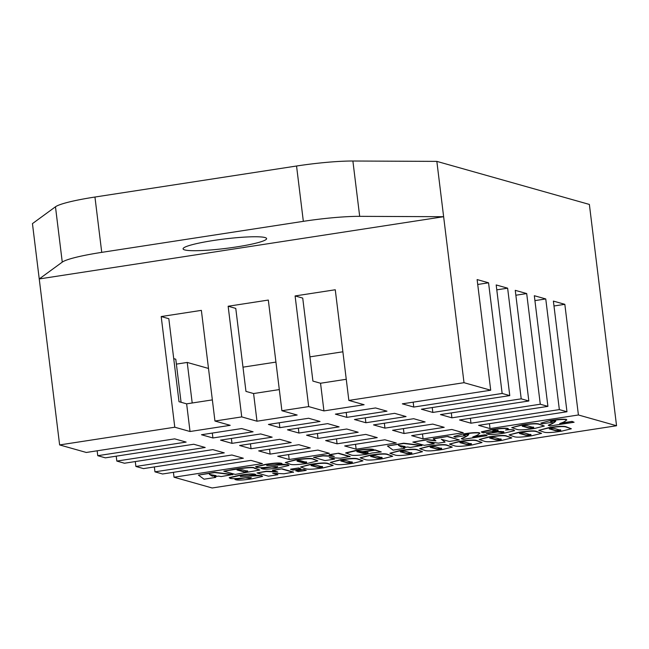 <?xml version="1.0" encoding="UTF-8"?>
<svg xmlns="http://www.w3.org/2000/svg" width="649" height="649" viewBox="0 0 649 649"><rect width="100%" height="100%" fill="white"/><g stroke="black" fill="none" stroke-linecap="round" stroke-linejoin="round"><path stroke-width="0.97" d="M184.673 249.914A42.08 4.762 173 0 0 230.906 247.748A42.08 4.762 173 0 0 266.609 238.605A42.08 4.762 173 0 0 265.019 237.55A42.08 4.762 173 0 0 218.786 239.716A42.08 4.762 173 0 0 183.083 248.859A42.08 4.762 173 0 0 184.673 249.914M538.784 430.344L548.778 427.642C558.205 426.231 563.981 425.947 566.106 426.774L571.355 428.77L561.612 431.171C552.469 432.599 546.661 432.932 544.17 432.185L538.784 430.344L548.811 427.918C558.237 426.507 564.013 426.223 566.139 427.05L571.355 428.77M479.238 439.511L489.232 436.809C498.659 435.398 504.435 435.106 506.561 435.941L511.81 437.937L502.058 440.338C492.924 441.758 487.107 442.099 484.625 441.352L479.238 439.511L489.265 437.085C498.692 435.674 504.468 435.382 506.593 436.217L511.81 437.937M419.684 448.678L429.679 445.968C439.113 444.565 444.889 444.273 447.007 445.109L452.256 447.104L442.513 449.506C433.37 450.925 427.561 451.266 425.079 450.52L419.684 448.678L429.719 446.252C439.146 444.841 444.922 444.549 447.047 445.384L452.256 447.104M360.138 457.837L370.133 455.136C379.56 453.724 385.336 453.44 387.461 454.268L392.71 456.263L382.967 458.665C373.824 460.092 368.015 460.433 365.525 459.679L360.138 457.837L370.165 455.411C379.6 454.008 385.376 453.716 387.494 454.543L392.71 456.263M300.592 467.004L310.587 464.303C320.014 462.891 325.79 462.607 327.915 463.435L333.164 465.43L323.421 467.832C314.278 469.259 308.462 469.592 305.979 468.846L300.592 467.004L310.62 464.579C320.046 463.167 325.822 462.883 327.948 463.711L333.164 465.43M481.38 432.153L491.261 429.898C499.349 428.575 504.873 428.17 507.826 428.697C509.141 428.948 508.394 429.378 505.587 430.011C510.325 429.533 512.978 429.565 513.554 430.109L514.56 430.668L504.281 433.118C494.992 434.554 489.322 434.854 487.261 434.019L486.344 433.759L497.686 432.015L502.553 432.615C504.151 432.242 504.289 431.983 502.951 431.853L502.148 431.626C500.906 431.309 498.205 431.512 494.043 432.226L492.429 431.772C496.907 431.187 498.683 430.725 497.759 430.392L494.205 430.206L493.443 430.822L494.457 431.106L483.116 432.851L481.347 431.877L491.228 429.622C499.316 428.299 504.833 427.894 507.786 428.421L508.459 429.038L507.786 428.421M507.494 429.524L513.513 429.833L514.56 430.668M486.344 433.759L497.653 431.739L502.521 432.339C504.119 431.966 504.249 431.707 502.918 431.577M492.429 431.772L492.388 431.496C496.874 430.912 498.651 430.449 497.726 430.117M493.07 430.433L494.457 431.106M479.311 432.753L479.879 433.394L479.311 432.753C476.106 432.348 470.712 432.745 463.118 433.946L453.821 436.534L463.118 433.946M473.819 436.526L485.087 434.789L487.139 435.633L463.037 439.349L461.366 438.554C465.26 436.972 467.718 435.536 468.732 434.246M463.881 434.968L465.284 435.649L455.363 437.183L453.821 436.534M445.076 442.107L438.456 443.129L426.855 441.604L434.205 443.786L424.284 445.311L412.837 442.083L427.375 439.844L435.909 440.858L433.248 438.659L447.778 436.42L459.257 439.925L449.327 441.458L441.369 439.308L445.076 442.107L441.888 439.454M428.47 441.815L434.205 443.786M412.837 442.083L427.342 439.568L435.463 440.533M387.437 445.993L403.71 443.202L421.882 445.401L410.225 447.477L407.596 446.999L403.37 447.648L404.789 448.313L393.091 450.114L387.437 445.993L403.743 443.478L421.915 445.676M403.792 447.583L404.789 448.313M261.312 468.57L271.712 466.972L276.287 467.385L277.569 466.769L275.208 466.542L268.873 467.061C262.529 467.759 258.424 467.88 256.558 467.434L255.641 466.68L265.619 464.343C273.992 463.013 279.33 462.672 281.625 463.321L282.12 463.727L271.728 465.325L266.942 465.357L283.637 464.319L288.042 464.716L288.951 465.471L278.713 467.832C269.943 469.178 264.394 469.503 262.082 468.789L261.279 468.294L269.87 466.972M271.996 466.785L276.255 467.11L277.537 466.493M223.8 471.174L232.318 469.584C241.201 468.002 254.019 466.574 254.27 467.961L259.803 470.014L235.238 474.403L223.8 471.174L232.35 469.86C241.233 468.278 254.051 466.85 254.303 468.245L259.803 470.014M344.692 445.96L356.139 449.189L396.304 443.007L384.865 439.779L344.692 445.96M392.58 430.279L404.019 433.508L444.192 427.326L432.753 424.097L392.58 430.279M258.675 450.885L270.114 454.113L310.287 447.932L298.848 444.703L258.675 450.885M306.563 435.203L318.002 438.432L358.175 432.25L346.728 429.021L306.563 435.203M354.443 419.514L365.89 422.742L406.055 416.561L394.616 413.332L354.443 419.514M220.538 440.127L231.985 443.356L272.15 437.175L260.711 433.946L220.538 440.127M268.426 424.438L279.865 427.667L320.038 421.485L308.599 418.256L268.426 424.438M212.158 487.983L616.55 425.744L578.413 414.979L490.036 428.583L478.597 425.355L566.975 411.75L559.349 409.6L470.971 423.205L459.533 419.976L547.91 406.371L540.284 404.222L451.907 417.818L440.468 414.589L528.838 400.993L521.212 398.835L432.834 412.44L421.396 409.211L509.773 395.606L502.148 393.456L413.77 407.061L402.331 403.832L490.709 390.227L464.011 382.691L348.854 400.417L364.113 404.725L323.94 410.906L308.681 406.599L281.901 410.72L297.161 415.027L256.988 421.209L241.736 416.901L214.949 421.031L230.208 425.33L190.035 431.512L174.784 427.212L59.627 444.93L86.317 452.467L174.695 438.862L186.133 442.091L97.756 455.695L105.381 457.845L193.759 444.249L205.198 447.477L116.828 461.074L124.454 463.232L212.831 449.627L224.27 452.856L135.892 466.461L143.518 468.61L231.896 455.006L243.334 458.235L154.957 471.839L162.583 473.989L250.96 460.392L262.399 463.621L174.029 477.218L212.158 487.983M201.474 434.741L212.913 437.97L253.086 431.788L241.647 428.559L201.474 434.741M335.379 414.135L346.817 417.364L386.991 411.182L375.552 407.953L335.379 414.135M287.491 429.816L298.938 433.045L339.103 426.864L327.664 423.635L287.491 429.816M239.611 445.506L251.049 448.735L291.223 442.553L279.784 439.324L239.611 445.506M373.516 424.9L384.954 428.129L425.127 421.939L413.681 418.71L373.516 424.9M325.628 440.582L337.066 443.811L377.239 437.629L365.801 434.4L325.628 440.582M277.74 456.271L289.186 459.5L329.351 453.31L317.913 450.082L277.74 456.271M411.644 435.657L423.091 438.886L463.256 432.705L451.818 429.476L411.644 435.657M198.399 475.084L214.665 472.302L232.845 474.492L221.179 476.569L218.559 476.09L214.332 476.739L215.744 477.404L204.046 479.205L198.399 475.084L214.705 472.577L232.877 474.768M214.754 476.674L215.744 477.404M285.341 462.534L295.571 459.727C306.06 458.243 312.064 458.04 313.572 459.143L317.832 460.863L307.585 463.386C297.08 464.879 291.085 465.082 289.584 463.978L285.341 462.534L295.603 460.011C306.101 458.519 312.096 458.316 313.605 459.419L317.832 460.863M334.486 459.127L325.035 460.587L313.597 457.358L323.048 455.898L334.34 456.409L329.157 454.681L338.608 453.221L350.046 456.45L340.628 458.186L329.286 457.659L334.486 459.127L330.414 457.715M313.597 457.358L323.015 455.622L333.18 456.085M363.253 453.44L366.539 453.497C368.283 453.124 368.567 452.88 367.383 452.751L361.85 452.215L375.081 450.179L381.271 451.931L372.177 452.97L366.174 454.373C357.575 455.549 352.48 455.728 350.898 454.9L345.722 452.872L355.92 450.438C365.209 449.027 371.058 448.702 373.475 449.465L374.002 449.879L362.661 451.623L358.183 451.201C356.699 451.526 356.52 451.745 357.656 451.858L363.253 453.44L366.507 453.213C368.251 452.848 368.527 452.604 367.35 452.475M357.096 451.412L363.221 453.164M361.85 452.215L375.049 449.903L381.271 451.931M511.745 427.626L521.739 424.925C531.166 423.513 536.942 423.221 539.068 424.057L544.316 426.052L534.573 428.454C525.43 429.873 519.622 430.214 517.131 429.468L511.745 427.626L521.772 425.2C531.198 423.789 536.974 423.497 539.1 424.332L544.316 426.052M566.277 419.368L566.837 420.017L566.277 419.368C563.064 418.962 557.669 419.359 550.076 420.56L540.779 423.148L550.076 420.56M560.777 423.14L572.045 421.404L574.097 422.256L549.995 425.963L548.324 425.176C552.218 423.586 554.676 422.15 555.69 420.86M550.839 421.59L552.242 422.272L542.321 423.797L540.779 423.148M234.946 479.514L245.346 477.915L249.922 478.321L251.204 477.713L248.843 477.477L242.507 478.005C236.163 478.694 232.058 478.824 230.192 478.378L229.275 477.615L239.254 475.279C247.626 473.948 252.964 473.608 255.26 474.257L255.755 474.662L245.363 476.269L240.576 476.301L257.272 475.263L261.677 475.66L262.585 476.415L252.347 478.767C243.578 480.122 238.029 480.438 235.717 479.725L234.914 479.238L243.505 477.915M245.63 477.721L249.889 478.045L251.171 477.429M277.877 474.727L268.426 476.179L256.98 472.951L266.439 471.499L277.731 472.001L272.548 470.274L281.999 468.821L293.437 472.05L284.019 473.778L272.677 473.259L277.877 474.727L273.805 473.308M256.98 472.951L266.398 471.223L276.571 471.677M290.622 469.195L298.662 467.953L300.982 468.878L292.95 470.119L290.622 469.195M295.871 470.671L303.91 469.438L306.231 470.363L298.199 471.596L295.871 470.671M330.365 462.421L340.36 459.719C349.787 458.308 355.563 458.024 357.688 458.851L362.937 460.847L353.194 463.248C344.051 464.676 338.243 465.009 335.752 464.262L330.365 462.421L340.392 459.995C349.827 458.583 355.603 458.299 357.721 459.127L362.937 460.847M389.911 453.262L399.906 450.552C409.341 449.149 415.117 448.857 417.234 449.684L422.483 451.688L412.74 454.089C403.597 455.509 397.788 455.849 395.306 455.103L389.911 453.262L399.938 450.828C409.373 449.424 415.149 449.132 417.275 449.96L422.483 451.688M449.465 444.094L459.451 441.393C468.886 439.981 474.662 439.689 476.788 440.525L482.029 442.521L472.285 444.922C463.151 446.342 457.334 446.682 454.852 445.936L449.465 444.094L459.492 441.669C468.919 440.257 474.695 439.965 476.82 440.801L482.029 442.521M509.011 434.927L519.005 432.226C528.432 430.814 534.208 430.53 536.334 431.358L541.582 433.354L531.839 435.755C522.696 437.183 516.88 437.515 514.397 436.769L509.011 434.927L519.038 432.502C528.464 431.09 534.241 430.806 536.366 431.634L541.582 433.354M616.55 425.744L589.373 204.435L436.842 161.382L352.886 161.017L359.684 216.344A56.106 6.352 173 0 0 303.343 221.341L101.739 252.364A56.106 6.352 173 0 0 62.263 262.123L39.24 278.948L32.45 223.621L55.473 206.788A56.106 6.352 -7 0 1 94.949 197.036L101.739 252.364M208.499 368.445L187.22 362.442L176.382 364.113M342.883 351.79L309.938 356.861M275.93 362.093L242.986 367.164M578.413 414.979L564.833 304.324L553.986 305.995M564.833 304.324L553.386 301.095L566.975 411.75M559.349 409.6L545.76 298.946L534.922 300.617M545.76 298.946L534.322 295.717L547.91 406.371M540.284 404.222L526.696 293.567L515.858 295.23M526.696 293.567L515.257 290.338L528.838 400.993M521.212 398.835L507.632 288.18L496.785 289.852M507.632 288.18L496.185 284.952L509.773 395.606M502.148 393.456L488.559 282.802L477.721 284.473M488.559 282.802L477.12 279.573L490.709 390.227M348.854 400.417L335.265 289.762L295.1 295.944L302.726 298.094L312.915 381.093L320.541 383.243L323.94 410.906M281.901 410.72L268.321 300.065L228.148 306.247L235.774 308.405L245.963 391.396L253.589 393.545L256.988 421.209M214.949 421.031L201.368 310.368L161.195 316.55L168.821 318.708L179.01 401.699L186.636 403.848L190.035 431.512M181.071 402.275L175.782 359.213L173.721 358.637M464.011 382.691L443.632 216.709L359.684 216.344M436.842 161.382L443.632 216.709L39.24 278.948L59.627 444.93M303.343 221.341L296.552 166.014L94.949 197.036M296.552 166.014A56.106 6.352 -7 0 1 352.886 161.017M174.029 477.218L173.429 472.326M154.957 471.839L154.357 466.939M135.892 466.461L135.292 461.561M116.828 461.074L116.22 456.182M97.756 455.695L97.155 450.795M174.784 427.212L161.195 316.55M241.736 416.901L228.148 306.247M308.681 406.599L295.1 295.944M413.77 407.061L413.17 402.161M432.834 412.44L432.234 407.54M451.907 417.818L451.306 412.926M470.971 423.205L470.371 418.305M192.201 402.997L187.22 362.442M490.036 428.583L489.435 423.683M212.361 399.889L186.636 403.848M279.305 389.587L253.589 393.545M346.258 379.284L320.541 383.243M212.913 437.97L212.312 433.078M279.865 427.667L279.265 422.767M346.817 417.364L346.217 412.464M231.985 443.356L231.385 438.456M298.938 433.045L298.329 428.153M365.89 422.742L365.282 417.851M251.049 448.735L250.449 443.835M318.002 438.432L317.402 433.532M384.954 428.129L384.354 423.229M270.114 454.113L269.513 449.222M337.066 443.811L336.466 438.911M404.019 433.508L403.418 428.608M289.186 459.5L288.586 454.6M356.139 449.189L355.53 444.297M423.091 438.886L422.483 433.994M216.052 475.595L209.449 474.443L212.328 476.171L216.052 475.595M212.328 476.171L215.192 475.449M209.408 474.168L212.296 475.895M237.031 469.965L244.697 472.123C247.853 471.604 248.543 471.255 246.79 471.069L242.255 469.787L237.031 469.965M247.691 471.474L246.79 471.069M237.639 469.868L244.665 471.847C247.813 471.328 248.51 470.979 246.75 470.793M255.674 466.956L265.652 464.619C274.024 463.289 279.362 462.948 281.658 463.597L282.12 463.727M266.698 465.471L288.042 464.716M288.075 464.992L288.951 465.471M300.406 460.644L297.542 460.53L297.104 461.155L302.548 462.688L305.679 462.859C306.961 462.518 306.993 462.283 305.768 462.153L300.406 460.644M297.502 460.255L297.064 460.879L305.679 462.859C306.961 462.518 306.993 462.283 305.768 462.153M297.542 460.53L297.064 460.879M305.638 462.583C306.928 462.242 306.961 462.007 305.736 461.877M329.189 454.957L338.608 453.221M338.64 453.505L350.079 456.734M345.763 453.148L355.952 450.722C365.241 449.303 371.09 448.978 373.516 449.741L374.002 449.879M368.064 453.075L367.383 452.751M356.901 451.534L357.615 451.582M405.09 446.504L398.486 445.344L401.366 447.072L405.09 446.504M401.366 447.072L404.23 446.35M398.454 445.068L401.333 446.796M433.281 438.935L447.778 436.42M447.81 436.696L459.257 439.925M463.159 434.222C470.744 433.021 476.139 432.623 479.351 433.029C479.522 434.092 477.323 435.406 472.748 436.972L485.087 434.789M461.407 438.838C465.292 437.248 467.751 435.812 468.765 434.522L465.422 434.635L464.23 435.357L465.284 435.649M463.735 435.106L464.197 435.081M485.119 435.065L487.139 435.633M492.875 430.555L493.41 430.547M498.229 430.628L497.759 430.392M503.924 432.266L502.951 431.853M527.248 425.728L523.775 425.655C522.023 426.012 521.764 426.255 522.989 426.377L528.659 427.975L532.196 428.056C533.916 427.707 534.184 427.472 532.991 427.35L527.248 425.728M533.705 427.659L532.991 427.35M522.242 426.052L528.619 427.699L532.156 427.78C533.884 427.431 534.151 427.196 532.959 427.074M522.421 425.922L522.956 426.101M550.117 420.836C557.702 419.635 563.097 419.238 566.309 419.643C566.48 420.714 564.281 422.028 559.706 423.586L572.045 421.404M548.364 425.452C552.258 423.862 554.708 422.426 555.722 421.136L552.38 421.25L551.188 421.972L552.242 422.272M550.693 421.72L551.155 421.696M572.077 421.68L574.097 422.256M229.308 477.891L239.286 475.555C247.658 474.224 252.996 473.884 255.292 474.533L255.755 474.662M240.333 476.407L261.677 475.66M261.709 475.936L262.585 476.415M272.58 470.549L281.999 468.821M282.031 469.097L293.47 472.326M290.663 469.47L298.662 467.953M298.694 468.237L300.982 468.878M295.912 470.955L303.91 469.438M303.943 469.714L306.231 470.363M316.095 465.106L312.623 465.033C310.871 465.398 310.611 465.633 311.836 465.763L317.499 467.361L321.044 467.434C322.764 467.085 323.032 466.85 321.839 466.728L316.095 465.106M322.553 467.037L321.839 466.728M311.09 465.43L317.466 467.085L321.004 467.158C322.731 466.809 322.999 466.574 321.807 466.453M311.269 465.301L311.804 465.487M345.868 460.522L342.396 460.449C340.644 460.814 340.384 461.05 341.617 461.179L347.28 462.778L350.817 462.851C352.537 462.502 352.805 462.266 351.62 462.145L345.868 460.522M352.326 462.453L351.62 462.145M340.863 460.847L347.239 462.502L350.784 462.575C352.504 462.226 352.772 461.991 351.58 461.869M341.041 460.725L341.577 460.904M375.641 455.939L372.169 455.866C370.417 456.231 370.157 456.474 371.39 456.596L377.053 458.194L380.59 458.267C382.31 457.918 382.577 457.683 381.393 457.561L375.641 455.939M382.099 457.878L381.393 457.561M370.644 456.263L377.02 457.918L380.557 457.991C382.277 457.642 382.545 457.407 381.352 457.285M370.814 456.142L371.35 456.32M405.414 451.355L401.942 451.29C400.198 451.647 399.93 451.891 401.163 452.012L406.826 453.61L410.363 453.692C412.083 453.335 412.35 453.099 411.166 452.978L405.414 451.355M411.872 453.294L411.166 452.978M400.417 451.68L406.793 453.335L410.33 453.416C412.05 453.059 412.318 452.824 411.133 452.702M400.587 451.558L401.131 451.736M435.187 446.78L431.715 446.707C429.971 447.064 429.711 447.307 430.936 447.429L436.599 449.027L440.136 449.108C441.855 448.759 442.123 448.516 440.939 448.402L435.187 446.78M441.644 448.71L440.939 448.402M430.19 447.096L436.566 448.751L440.103 448.832C441.823 448.475 442.091 448.24 440.906 448.118M430.368 446.974L430.904 447.153M464.96 442.196L461.488 442.123C459.743 442.48 459.484 442.723 460.709 442.845L466.371 444.443L469.908 444.524C471.636 444.176 471.904 443.94 470.712 443.819L464.96 442.196M471.425 444.127L470.712 443.819M459.963 442.521L466.339 444.167L469.876 444.249C471.596 443.9 471.864 443.665 470.679 443.543M460.141 442.391L460.676 442.569M494.733 437.613L491.261 437.54C489.516 437.897 489.257 438.14 490.482 438.27L496.144 439.868L499.681 439.941C501.409 439.592 501.677 439.357 500.484 439.235L494.733 437.613M501.198 439.543L500.484 439.235M489.735 437.937L496.112 439.584L499.649 439.665C501.377 439.316 501.636 439.081 500.452 438.959M489.914 437.807L490.449 437.986M524.514 433.029L521.042 432.956C519.289 433.321 519.03 433.556 520.255 433.686L525.917 435.284L529.454 435.357C531.182 435.008 531.45 434.773 530.257 434.652L524.514 433.029M530.971 434.96L530.257 434.652M519.508 433.354L525.885 435.008L529.422 435.081C531.15 434.733 531.417 434.497 530.225 434.376M519.687 433.224L520.222 433.41M554.287 428.445L550.814 428.372C549.062 428.738 548.803 428.981 550.028 429.103L555.698 430.701L559.235 430.774C560.955 430.425 561.223 430.19 560.03 430.068L554.287 428.445M560.744 430.384L560.03 430.068M549.281 428.77L555.658 430.425L559.195 430.498C560.923 430.149 561.19 429.914 559.998 429.792M549.46 428.648L549.995 428.827M62.263 262.123L55.473 206.788"/></g></svg>
